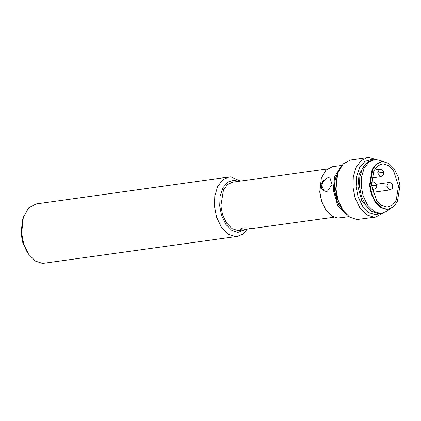 <?xml version="1.0" encoding="UTF-8"?>
<svg xmlns="http://www.w3.org/2000/svg" width="421" height="421" viewBox="0 0 421 421"><rect width="100%" height="100%" fill="white"/><g stroke="black" fill="none" stroke-linecap="round" stroke-linejoin="round"><path stroke-width="0.63" d="M237.26 236.407L42.537 263.435L35.401 261.083L28.496 254.068L23.718 243.954L21.639 233.118L23.35 217.204L28.76 207.821L36.148 203.927L228.966 177.009L222.777 179.809L217.673 186.535L214.81 196.044L214.457 206.201L216.589 217.204L221.504 227.424L228.329 234.234L235.35 236.513L237.26 236.407L242.607 234.239L247.301 229.124M23.35 217.204L22.55 219.662L21.05 233.592L22.871 243.07L27.055 251.921L28.496 254.068M240.423 181.083L230.871 176.899L228.966 177.009M245.427 229.534L237.991 232.376L231.845 230.382L225.877 224.425L221.578 215.484L219.709 205.853L220.136 196.286L223.104 187.545L228.198 181.888L234.071 180.22L238.612 181.335M327.275 168.958L232.66 182.167L227.635 184.445L223.493 189.908L220.872 205.885L222.609 214.831L226.603 223.13L232.145 228.661L237.854 230.513L239.402 230.429L243.827 229.813L241.943 229.945L240.28 229.245L243.033 227.824C246.89 227.74 250.421 227.898 253.626 228.314L334.011 217.22M251.69 228.187L243.827 229.813M321.528 188.192L322.586 181.225M334.469 186.519L333.59 187.419M335.511 196.039L336.684 196.349M321.749 188.666L321.791 187.634M322.623 182.088L323.033 180.667M321.334 178.183L319.739 192.002L321.481 201.08L325.77 209.979L321.649 201.254L319.855 191.913L321.334 178.183L325.996 170.089L332.369 166.732L341.794 165.416M342.226 217.494L337.879 218.057L331.722 216.026L325.77 209.979M341.699 217.662L348.898 216.615M340.489 167.258L334.563 176.973L333.295 190.034L337.663 205.527L347.183 215.231M326.612 191.413L324.259 191.076L321.612 188.392L321.212 184.224L326.98 177.999L328.727 177.757L330.011 178.041L332.053 184.456L327.475 191.197L326.612 191.413M343.504 217.231L345.252 216.989M327.475 191.197L325.728 191.444M324.307 191.097L321.676 185.377L323.417 180.772L326.98 177.999M328.727 177.757L330.043 178.062M344.489 212.389L337.426 202.617L334.348 189.966L334.974 179.662L338.673 170.731M343.557 211.189L337.289 201.67L334.579 189.971L335.042 180.583L338.105 172.142M337.7 173.31L337.216 174.789L335.632 189.513L337.558 199.533L342.847 210.179L338.068 200.064L335.99 189.229L337.7 173.31L343.11 163.932L350.498 160.038L367.438 157.67L361.255 160.475L356.15 167.2L353.287 176.709L352.935 186.866L355.066 197.87L359.981 208.09L366.807 214.899L373.827 217.178L375.732 217.073L383.478 212.81M375.732 217.073L356.882 219.541L349.746 217.194L342.847 210.179M376.053 159.654L369.349 157.565L367.438 157.67M380.989 213.31L375.411 214.699L368.917 212.589L362.602 206.29L358.06 196.839L356.087 186.656L356.534 176.541L359.671 167.3L365.06 161.322L371.269 159.559L373.522 159.848M370.506 210.468L361.86 201.022L357.95 186.708L359.018 174.72L364.223 165.453M390.33 208.748L386.294 211.437L381.747 213.205L378.279 213.542L371.959 211.495L365.817 205.364L361.392 196.17L359.471 186.261L359.792 177.125L362.37 168.563L366.965 162.511L372.527 159.991L375.995 159.648L379.142 160.196L383.763 161.68M381.747 213.205L380.031 213.3L373.711 211.247L367.57 205.122L363.144 195.923L361.223 186.019L361.544 176.878L364.123 168.316L368.717 162.264L374.285 159.743M388.341 209.253L386.236 209.421L380.616 207.595L375.158 202.148L371.227 193.976L369.517 185.172L372.096 169.437L376.174 164.058L381.126 161.817L383.231 161.653L388.851 163.474L394.309 168.921L398.24 177.094L399.95 185.903L397.377 201.633L393.293 207.016L388.341 209.253L386.82 209.337L381.2 207.516L375.743 202.069L371.811 193.897L370.101 185.087L372.68 169.358L376.758 163.98L381.71 161.738M383.399 163.885L388.494 165.537L393.44 170.473L398.55 185.861L396.219 200.122L392.519 204.995L388.03 207.027L386.652 207.106L381.558 205.453L376.611 200.517L371.501 185.129L373.837 170.868L377.537 165.995L382.021 163.964L383.399 163.885M380.473 176.741C382.605 175.867 383.578 175.136 383.384 174.536L383.399 171.547C382.063 169.658 380.747 168.916 379.437 169.316L377.621 172.963L380.473 176.741L371.732 177.962M377.621 172.963L382.878 172.621M389.614 190.003C391.751 189.129 392.719 188.398 392.53 187.798L392.54 184.808C391.209 182.919 389.888 182.177 388.578 182.577L386.767 186.224L389.614 190.003L372.817 192.344M386.767 186.224L392.019 185.882M372.048 189.197L373.295 189.555L372.153 189.718M373.295 189.555C375.427 188.687 376.395 187.955 376.206 187.356L376.216 184.361C374.885 182.477 373.564 181.73 372.259 182.13L371.406 182.551M371.543 185.65L375.695 185.435M379.437 169.316L374.269 170.037M388.578 182.577L376.195 184.303M372.259 182.13L371.406 182.251"/></g></svg>
